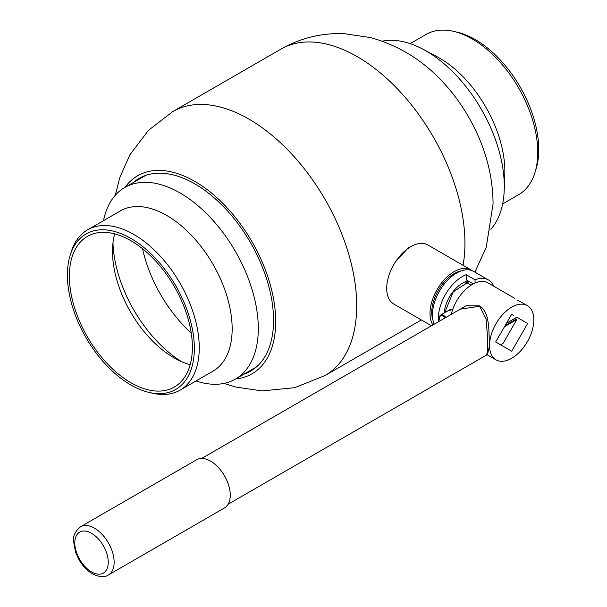 <?xml version="1.0" encoding="UTF-8"?>
<svg xmlns="http://www.w3.org/2000/svg" width="607" height="607" viewBox="0 0 607 607"><rect width="100%" height="100%" fill="white"/><g stroke="black" fill="none" stroke-linecap="round" stroke-linejoin="round"><path stroke-width="0.91" d="M412.282 245.873L408.519 247.61L395.612 261.678M223.953 383.419L235.911 387.084L262.148 390.916L294.699 387.683L325.14 375.498A152.38 87.977 60 0 0 356.696 305.746A152.38 87.977 60 0 0 290.184 152.403A152.38 87.977 60 0 0 172.76 111.574L281.003 49.084C300.677 37.945 321.763 32.808 344.26 33.681L370.414 37.551C399.019 45.479 423.557 60.73 444.021 83.303A114.359 66.026 60 0 1 485.259 154.724C490.388 170.946 492.99 187.388 493.066 204.043L486.207 247.451L474.871 272.111M253.627 369.17A111.324 64.274 60 0 1 250.38 370.452M133.305 182.563A111.324 64.274 60 0 1 139.17 178.375A111.324 64.274 60 0 1 224.954 208.201A111.324 64.274 60 0 1 273.552 320.23A111.324 64.274 60 0 1 250.494 371.196A111.324 64.274 60 0 1 243.931 374.178M125.042 187.335A114.359 66.026 60 0 1 215.986 196.88A114.359 66.026 60 0 1 275.692 321.467A114.359 66.026 60 0 1 235.668 378.95M139.754 178.837A111.324 64.274 60 0 1 142.486 176.675M473.786 271.488A34.091 19.682 120 0 0 473.619 271.39A34.091 19.682 120 0 0 473.452 271.299A34.091 19.682 120 0 0 443.186 285.487A34.091 19.682 120 0 0 434.202 324.206M493.734 286.216A34.091 19.682 120 0 0 488.377 279.91A34.091 19.682 120 0 0 488.21 279.819A34.091 19.682 120 0 0 475.038 279.797L475.061 283.052M428.026 245.069A34.091 19.682 120 0 0 427.867 244.978A34.091 19.682 120 0 0 427.7 244.879A34.091 19.682 120 0 0 393.685 264.804A34.091 19.682 120 0 0 393.768 304.024A34.091 19.682 120 0 0 393.935 304.122M472.345 270.76A34.091 19.682 120 0 0 471.161 269.971A34.091 19.682 120 0 0 470.994 269.88A34.091 19.682 120 0 0 439.62 285.616A34.091 19.682 120 0 0 432.89 324.957M438.565 321.687A34.091 19.682 120 0 1 466.176 274.683L466.222 279.85L473.263 283.917M467.511 283.128A24.492 14.143 120 0 0 467.14 281.815M461.449 270.843A31.655 18.278 120 0 0 438.284 290.358A31.655 18.278 120 0 0 432.966 320.177M466.176 274.683L475.038 279.797M447.45 311.118L452.708 309.449L450.022 309.631L440.705 315.01A5.569 3.217 60 0 1 443.489 315.291A5.569 3.217 60 0 1 445.811 317.507M515.904 317.787A20.873 12.049 -60 0 1 515.874 319.282L516.565 319.684A20.873 12.049 -60 0 1 516.534 320.064L503.135 343.274A20.873 12.049 -60 0 1 501.837 344.093A20.873 12.049 -60 0 1 500.532 344.776M516.534 317.059L527.68 323.493L516.534 317.059A20.873 12.049 -60 0 1 516.565 317.408L506.496 323.22M516.565 319.684L504.531 326.634M505.214 325.435L515.874 319.282M444.961 317.992A4.871 2.815 -120 0 0 442.996 316.141A4.871 2.815 -120 0 0 439.551 318.129A4.871 2.815 -120 0 0 440.166 320.762M439.559 317.856A5.569 3.217 60 0 1 439.551 317.56A5.569 3.217 60 0 1 440.705 315.01M517.399 300.093L519.44 301.383M454.848 312.286L466.358 305.708L479.492 305.867C490.373 312.203 488.552 332.128 489.538 345.512L487.429 354.883M487.292 354.807L486.746 354.928L487.527 349.382L487.375 334.844L486.025 318.743L479.856 306.793L479.022 306.36L460.311 309.13L201.699 458.437M489.538 345.512A31.314 18.073 120 0 0 496.018 359.845A31.314 18.073 120 0 0 511.678 358.297A31.314 18.073 120 0 0 532.127 330.701A31.314 18.073 120 0 0 527.331 305.617A31.314 18.073 120 0 0 511.678 307.165A31.314 18.073 120 0 0 489.538 345.512M514.539 298.227L487.967 282.892A31.314 18.073 120 0 0 472.314 284.44A31.314 18.073 120 0 0 451.236 314.373M511.921 314.396L513.454 315.276L511.678 314.251L495.669 341.969L511.678 351.21L527.68 323.493M80.549 526.777L196.66 459.742A27.831 16.07 60 0 1 210.576 461.123A27.831 16.07 60 0 1 228.756 485.646A27.831 16.07 60 0 1 224.491 507.945L108.38 574.981C104.836 577.583 99.502 577.196 92.378 573.812C87.059 570.641 82.59 565.936 78.971 559.707L75.587 552.332L73.561 541.474C72.734 536.3 75.063 531.398 80.549 526.777A27.831 16.07 60 0 1 94.464 528.158A27.831 16.07 60 0 1 112.644 552.681A27.831 16.07 60 0 1 108.38 574.981M191.258 333.106A100.891 58.249 60 0 1 142.531 248.718M181.645 361.696A100.891 58.249 60 0 1 112.97 242.754M190.196 364.678A86.976 50.214 60 0 1 176.516 359.223A86.976 50.214 60 0 1 173.989 357.827A86.976 50.214 60 0 1 112.545 248.43A86.976 50.214 60 0 1 114.67 233.854M130.869 382.721A86.976 50.214 60 0 1 74.054 306.08A86.976 50.214 60 0 1 87.385 236.389A86.976 50.214 60 0 1 130.869 240.698A86.976 50.214 60 0 1 187.692 317.34A86.976 50.214 60 0 1 174.361 387.031A86.976 50.214 60 0 1 130.869 382.721M130.869 238.422A89.753 51.823 60 0 1 193.656 337.204A89.753 51.823 60 0 1 149.292 392.479A89.753 51.823 60 0 1 130.869 384.997A89.753 51.823 60 0 1 70.139 255.372A89.753 51.823 60 0 1 130.869 238.422M70.139 255.372L71.209 251.92A92.537 53.431 60 0 1 87.552 229.863A92.537 53.431 60 0 1 133.828 234.446A92.537 53.431 60 0 1 194.278 315.997A92.537 53.431 60 0 1 180.097 390.149A92.537 53.431 60 0 1 152.82 393.275L149.292 392.479M87.552 229.863L120.452 210.872A92.537 53.431 60 0 1 166.72 215.455A92.537 53.431 60 0 1 227.177 297.005A92.537 53.431 60 0 1 212.989 371.158L180.097 390.149M103.494 220.667A110.626 63.872 60 0 1 124.761 187.495A110.626 63.872 60 0 1 180.074 192.98A110.626 63.872 60 0 1 252.345 290.465A110.626 63.872 60 0 1 235.387 379.117A110.626 63.872 60 0 1 196.031 380.946M502.649 203.922L518.583 194.726A92.537 53.431 -120 0 0 534.934 172.669L536.004 169.216A89.753 51.823 -120 0 0 533.925 118.76A89.753 51.823 -120 0 0 456.843 32.11L453.323 31.306A92.537 53.431 -120 0 0 426.046 34.44L410.112 43.636M534.934 172.669A92.537 53.431 -120 0 0 532.794 120.641A92.537 53.431 -120 0 0 453.323 31.306M490.828 229.34A110.626 63.872 -120 0 0 504.227 190.112L504.796 174.414A92.537 53.431 -120 0 0 499.895 139.64A92.537 53.431 -120 0 0 436.737 56.534L422.867 49.175A110.626 63.872 -120 0 0 382.19 41.17M504.227 190.112A110.626 63.872 -120 0 0 498.37 148.533A110.626 63.872 -120 0 0 422.867 49.175M281.003 49.084A152.38 87.977 60 0 1 398.42 89.912A152.38 87.977 60 0 1 464.939 243.255A152.38 87.977 60 0 1 463.058 265.297M444.248 312.969A25.881 14.947 -60 0 1 468.141 280.958M479.492 305.867A1.389 0.782 -65.5 0 1 479.022 306.36M91.513 571.9A23.658 13.658 -120 0 0 108.243 562.241A23.658 13.658 -120 0 0 91.513 533.272A23.658 13.658 -120 0 0 74.782 542.924A23.658 13.658 -120 0 0 91.513 571.9M172.76 111.574L148.419 130.376L129.883 154.838L119.746 177.714L115.315 195.249M325.14 375.498L421.357 319.95M473.619 271.39L488.377 279.91M427.867 244.978L471.161 269.971M393.768 304.024L431.463 325.784M444.635 312.742L453.239 291.846L469.135 281.534M471.085 285.191L465.85 282.172M439.551 318.129L439.551 317.56M486.746 354.928L228.141 504.235M487.345 354.837L496.018 359.845M520.442 301.641L527.331 305.617M235.387 379.117L256.359 367.007M124.761 187.495L145.733 175.385"/></g></svg>
